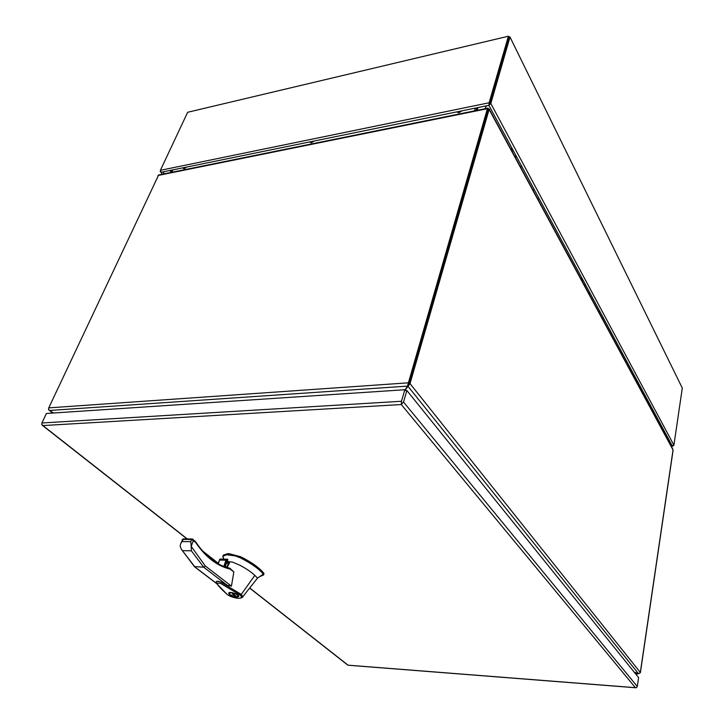 <?xml version="1.0" encoding="UTF-8"?>
<svg xmlns="http://www.w3.org/2000/svg" width="724" height="724" viewBox="0 0 724 724"><rect width="100%" height="100%" fill="white"/><g stroke="black" fill="none" stroke-linecap="round" stroke-linejoin="round"><path stroke-width="1.09" d="M508.357 36.236L187.652 112.283L508.474 36.209L508.809 36.951L509.904 36.861L682.298 388.073L509.995 37.033M160.303 171.081L162.321 174.222M682.298 388.073L673.908 445.16L490.827 103.505L509.913 37.34L508.764 37.612L489.641 103.74L508.827 37.576M508.809 36.951L508.673 37.422M508.764 37.612L508.284 36.625L489.116 102.772L160.384 170.321L187.652 112.283M162.248 172.041L160.294 171.896M673.193 445.93L671.791 445.025L672.84 445.993L673.908 445.16M490.827 103.505L488.908 105.351L489.116 102.772L489.352 104.736L489.641 103.74L490.827 103.505M160.384 170.321L160.692 171.941L162.239 172.041M665.329 435.296L666.876 435.902L665.329 435.296M484.962 108.745L486.564 105.804L484.962 108.745M651.129 409.006L652.125 408.499M644.233 393.847L643.229 394.372M598.766 311.999L599.861 311.411M590.069 293.229L588.956 293.826M533.045 190.258L534.267 189.561M521.787 166.384L520.547 167.099M640.26 386.462L639.247 386.987M639.745 387.91L640.758 387.385M654.958 413.757L653.971 414.264M642.921 393.793L643.926 393.268M585.354 284.469L584.232 285.075M584.739 286.016L585.861 285.41M603.481 318.144L602.395 318.723M588.693 293.338L589.798 292.731M516.049 155.732L514.8 156.456M515.307 157.389L516.556 156.674M539.009 198.376L537.796 199.055M520.357 166.746L521.597 166.031M488.03 108.853L489.08 108.817L489.125 109.424L410.019 383.611L405.123 390.109M634.188 672.134L638.441 673.628L640.152 672.858M672.967 450.446L672.777 449.097L489.216 109.053M488.012 109.614L408.689 383.702L410.019 383.611L640.324 672.451L673.039 449.966L489.125 109.424L487.94 109.659L408.662 384.281L407.911 384.58L487.415 108.691L487.931 108.12L488.039 109.496M638.441 673.628L407.82 386.1L407.911 385.222M408.553 384.353L408.191 384.824M638.903 673.637L638.143 673.528M634.505 672.524L638.097 673.791L635.364 673.591M638.514 383.222L637.5 383.756M636.378 381.666L637.391 381.141M637.916 382.1L636.894 382.634M636.477 381.856L637.5 381.331M583.191 280.45L582.069 281.066M581.598 278.496L582.051 278.333M582.521 279.202L581.399 279.817M580.974 279.03L582.096 278.414M513.298 150.619L512.04 151.343M512.538 149.216L511.289 149.94M510.863 149.162L512.121 148.438M52.952 413.042L48.58 409.712L48.562 409.051M53.368 413.015L51.44 411.685M487.714 108.193L158.665 174.946L48.752 407.874L48.599 409.295L49.44 410.472L53.594 413.006M408.662 384.281L407.63 386.109L407.911 384.58M404.969 389.928L407.63 386.109L49.44 410.472M311.474 142.764L309.546 141.958M314.017 141.044L311.32 142.746M311.447 141.569L312.107 141.433M636.287 687.691L635.401 687.673L636.477 687.646L637.283 686.479L638.595 677.592L406.852 390.507L403.521 402.037L401.485 403.883M347.629 664.976L348.117 665.238M406.852 390.507L405.521 390.598L404.825 389.738L46.39 413.476L41.929 422.979L41.847 424.707L42.906 425.567L41.739 424.183M401.811 403.223L401.295 404.535L401.476 401.268L404.825 389.738M402.218 403.675L401.92 403.033L401.458 403.386M226.965 594.214L227.291 594.585C221.707 589.544 218.141 585.761 216.594 583.227L216.259 581.752C217.164 580.919 218.901 581.164 221.49 582.485L241.264 594.404L254.83 575.354C251.21 572.014 246.323 568.693 240.169 565.381L232.314 562.032L228.449 561.634M230.196 568.494L233.834 571.969L231.445 586.132L227.264 585.291C223.137 582.44 219.49 581.209 216.34 581.598L216.322 581.644M227.245 560.982L229.608 562.865L227.318 560.783M229.608 562.865L227.074 567.526M229.852 596.051L227.3 594.594L218.205 585.173C216.259 583.236 217.11 582.684 220.775 583.508L240.305 595.155L241.264 594.404L242.757 596.775L257.518 578.132L263.31 574.132C258.939 568.811 251.309 563.399 240.422 557.887L235.255 555.887L226.712 554.747L222.865 556.249L223.734 558.946M254.83 575.354L257.518 578.132M192.702 539.118L193.362 540.584L191.208 546.394L205.317 565.996L203.715 567.2L194.322 566.584M233.834 571.969L230.214 569.118C217.164 566.105 205.625 557.181 195.616 542.366L193.136 539.461M226.503 567.354C228.585 565.661 228.784 563.67 227.101 561.39M240.305 595.155L241.735 597.11L242.757 596.775L242.25 597.526M229.544 594.576L228.63 593.128C229.074 590.983 239.725 594.531 238.721 596.368C238.214 597.038 237.001 597.182 235.074 596.802C233.671 596.522 230.277 595.418 229.544 594.576M227.445 594.621L230.051 596.142C236.422 598.594 240.314 598.92 241.735 597.11M245.391 593.445L242.667 597.083C240.296 598.929 236.069 598.612 229.997 596.151L230.051 596.142M263.382 575.037L263.31 574.132M227.309 554.747L227.689 553.652L223.245 555.163L222.865 556.249M227.689 553.652L229.092 553.679L228.712 554.774M263.699 574.82L263.961 573.426C259.581 567.915 251.862 562.367 240.802 556.792L229.092 553.679M191.208 546.394L191.362 550.819L203.715 567.2L227.264 585.291M194.919 540.855L195.616 542.366L191.588 539.489L190.774 541.697L191.19 546.403M229.942 568.295L230.214 569.118L229.617 568.186L223.128 566.159C212.874 561.96 203.743 553.878 195.733 541.914M225.87 567.154C228.096 566.114 228.467 564.286 227.001 561.688M227.218 559.209L220.657 559.055L219.87 559.145L219.571 560.068L225.978 560.222L227.689 559.353M192.331 539L191.588 539.489L182.756 539.38L180.557 544.023L183.498 538.891L192.023 539M216.919 583.698L194.928 566.955L181.326 549.235L180.158 546.222L180.557 544.023M230.132 594.603L229.345 593.363C229.725 591.571 238.802 594.485 237.997 596.133C236.305 597.092 233.689 596.576 230.132 594.603M232.404 594.151L233.137 593.97L236.078 596.214L235.047 596.169L232.476 593.942M234.205 594.449L233.915 595.309M235.246 595.581L235.047 596.169M476.835 107.795L476.012 110.564L476.835 107.795M171.742 172.312L172.873 169.878M475.333 108.102L474.51 110.872M456.554 111.93L458.898 112.781L461.993 110.826M309.447 141.976L311.293 142.827L314.116 141.026M182.611 167.887L184.077 168.728L186.656 167.063M186.566 167.072L184.113 168.656L182.692 167.868M184.339 167.534L184.91 167.416M477.143 110.338L477.967 107.559M461.885 110.844L458.916 112.7L456.672 111.912M458.889 111.46L458.726 111.985L459.496 111.831L459.659 111.297M458.962 111.442L459.278 111.894M164.429 173.796L162.81 171.932M671.619 444.717L670.433 444.753M169.905 170.475L171.525 172.357M667.193 438.762L668.397 438.717M170.773 170.303L172.013 171.733M666.858 438.138L668.053 438.092M487.415 108.691L157.959 175.48M48.752 407.874L408.001 382.842M249.726 587.969L348.054 665.175L635.401 687.673L401.295 404.535L42.906 425.567L187.29 538.937M202.611 550.973L218.277 563.272M401.476 401.268L41.929 422.979M637.283 686.479L403.521 402.037M205.317 565.996L231.445 586.132M240.422 557.887L240.802 556.792M263.608 574.512L263.961 573.426M191.362 550.819L182.52 550.647M190.774 541.697L181.932 541.57M227.743 559.209L225.046 566.874M218.241 563.815L219.571 560.068M225.978 560.222L223.797 566.421M224.413 566.648L226.992 559.317M219.562 560.005L218.214 563.806M671.202 446.183L672.967 446.129M671.962 445.341L488.899 105.333M488.971 105.315L161.796 172.14M640.396 672.641L673.094 450.219M638.242 673.872L635.428 673.673M52.698 413.06L50.399 411.214M407.766 385.648L408.653 384.29M635.609 687.755L348.072 665.229M347.882 665.184L249.653 588.069M218.232 563.399L203.118 551.543M187.064 538.937L42.444 425.413M222.793 556.792L223.807 559.127M194.72 566.919L217.119 583.969M263.636 574.919L259.635 576.666M229.508 562.476L227.327 560.747M194.611 566.883L181.326 549.235M225.164 566.919L227.834 559.299M218.105 563.743L219.616 559.489M182.186 539.688L183.199 538.882M229.626 592.549L229.345 593.363M238.277 595.327L237.997 596.133"/></g></svg>
